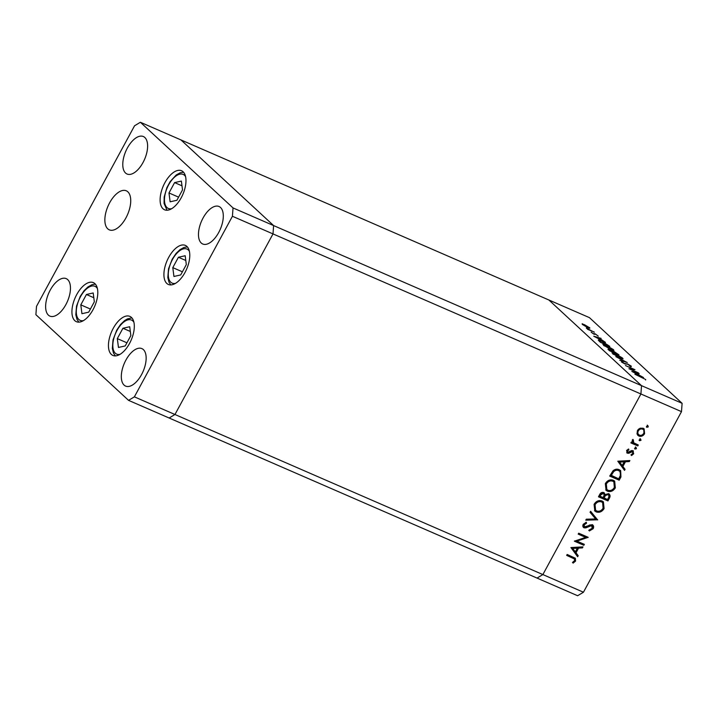 <?xml version="1.0" encoding="UTF-8"?>
<svg xmlns="http://www.w3.org/2000/svg" width="718" height="718" viewBox="0 0 718 718"><rect width="100%" height="100%" fill="white"/><g stroke="black" fill="none" stroke-linecap="round" stroke-linejoin="round"><path stroke-width="1.08" d="M128.549 400.357L134.374 396.848L232.426 216.262L233.027 207.924L140.378 122.266L134.553 125.776L36.501 306.362L35.9 314.69L128.549 400.357L169.134 418.011L174.959 414.501L169.134 418.011L537.046 578.08L542.871 574.571L640.914 393.985L641.524 385.656L548.866 299.989L589.451 317.643L682.1 403.31L681.499 411.638L583.447 592.224L577.622 595.734L537.046 578.08L542.871 574.571L583.447 592.224M134.374 396.848L174.959 414.501L273.002 233.915L640.914 393.985L542.871 574.571L174.959 414.501L273.002 233.915L273.612 225.578L180.954 139.92L548.866 299.989L641.524 385.656L682.1 403.31M232.426 216.262L273.002 233.915L273.612 225.578L641.524 385.656L640.914 393.985L681.499 411.638M576.913 541.13L584.353 544.361L583.851 545.294L574.382 541.175L585.655 537.378L578.196 534.129L578.708 533.205L588.177 537.324L576.913 541.13L576.267 540.528L587.333 536.956M592.197 524.625C593.678 525.522 593.992 526.886 593.158 528.699L589.379 530.952L589.37 529.866L592.188 528.277L591.686 525.549L585.816 527.865L584.066 527.811C582.765 527.048 582.495 525.881 583.24 524.302L586.337 522.237L586.462 523.332L584.156 524.831L584.524 526.868L592.197 524.625L592.844 525.038M591.031 524.948L592.054 525.791L591.031 524.948L589.9 524.912L590.555 525.513M589.9 524.912L585.17 527.263L583.411 527.209L584.066 527.811L583.465 527.434M583.572 526.07L584.524 526.868M597.69 519.787L585.771 520.182L586.319 519.186L595.653 518.979L590.061 512.284L590.609 511.288L597.618 519.922M604.08 508.586C602.016 511.799 599.377 512.903 596.173 511.898L594.827 511.028L594.082 504.341C596.155 501.074 598.812 499.952 602.043 500.985L603.416 501.873L604.08 508.586L603.425 507.985C601.361 511.189 598.722 512.302 595.527 511.297L596.173 511.898M615.326 487.863C613.262 491.076 610.632 492.18 607.428 491.175L606.073 490.304L605.328 483.618C607.401 480.351 610.058 479.229 613.298 480.261L614.671 481.15L615.326 487.863L614.68 487.262C612.607 490.466 609.977 491.579 606.773 490.574L607.428 491.175M624.525 470.371L617.794 461.207L629.865 460.543L629.309 461.548L625.45 461.764L622.901 466.458L625.073 469.357L624.525 470.371M646.649 427.111L646.694 426.232L647.95 425.711L648.264 426.923L646.792 427.3M638.903 436.059L637.01 433.959L637.431 430.576L640.133 428.197L643.157 428.224L644.109 428.843L644.593 433.69C643.113 436.005 641.21 436.795 638.903 436.059L637.62 435.117M639.361 440.52L639.406 439.649L640.662 439.129L640.986 440.34L639.505 440.717M638.302 444.998L637.799 445.932L630.88 442.916L631.382 441.992L632.396 442.432L632.262 440.089L632.944 439.38L633.402 440.215L633.689 442.791L638.302 444.998M632.711 439.551L632.917 442.073L633.689 442.791M634.82 448.894L634.865 448.014L636.121 447.502L636.435 448.705L634.963 449.082M631.768 451.03L632.693 451.81L630.969 451.003L627.981 452.735L626.724 452.618L627.379 453.22L626.599 450.518L628.636 449.01L628.887 449.899L627.451 450.886L627.846 452.277L631.625 450.581L632.89 450.689L633.68 453.776L631.571 455.535L631.266 454.638L632.809 453.462L632.423 451.64L628.636 453.336L626.823 452.861M626.949 451.514L627.846 452.277M632.89 450.689L633.438 451.048M619.185 469.689L620.666 470.64L620.935 476.994L619.185 480.198L609.717 476.079L612.984 470.846C614.985 469.123 617.058 468.737 619.185 469.689M603.703 492.512L605.068 494.585L608.568 493.643C610.183 494.639 610.48 496.138 609.456 498.121L607.94 500.922L598.471 496.802L599.566 494.783C600.499 492.808 601.881 492.054 603.703 492.512L604.385 492.961M608.568 493.643L609.277 494.101M577.64 556.719L570.918 547.547L582.98 546.883L582.433 547.897L578.564 548.112L576.015 552.806L578.196 555.705L577.64 556.719M574.624 560.623L574.418 558.927L566.664 555.382L567.166 554.458L575.378 558.272L575.567 561.099L573.117 563.118L572.686 562.257L574.624 560.623M630.646 369.303L638.49 372.92L628.932 368.72L633.366 369.169L625.504 365.552L634.972 369.671L630.557 369.465M627.505 363.9L631.373 366.216L630.691 366.602L627.9 364.268L624.723 363.864L621.384 361.863L621.77 361.432L624.274 363.47L627.406 364.08M631.104 366.701L631.373 366.216L630.691 366.602M629.821 366.036L630.395 365.794M621.384 361.863L621.77 361.432L621.492 361.953M622.721 362.025L622.291 362.536M627.245 362.527L619.769 360.248L625.27 361.675L615.847 356.622L627.227 362.554M622.506 358.022L623.071 358.865L619.975 358.102L611.996 352.852L615.129 353.642L622.506 358.022L622.048 358.865M613.369 349.576L613.935 350.42L610.838 349.657L602.869 344.407L605.992 345.196L613.369 349.576L612.912 350.42M605.462 342.387L593.768 336.212L601.128 338.375L599.216 338.097L605.462 342.387M589.128 328.126L589.451 327.525C590.322 328.422 589.711 328.431 587.62 327.57L582.289 324.401L582.163 323.728L589.873 328.135M594.28 332.048L587.773 329.409L586.301 328L594.19 332.21M593.678 334.049L591.147 332.12L593.239 333.655L595.267 333.879L598.265 336.132L595.716 334.274L593.678 334.049M593.642 334.032L594.36 333.556L594.019 334.184M595.267 333.879L594.594 334.373M598.3 340.224C598.238 339.749 599.279 339.982 601.433 340.915L609.797 346.39L600.329 342.271L598.282 340.054M608.568 349.89C607.616 349.065 607.913 348.957 609.465 349.576L613.549 351.174L618.934 354.836L609.465 350.716L608.02 349.199M643.525 377.569L631.831 371.394L639.191 373.566L637.279 373.279L639.352 375.2L643.525 377.569M644.656 378.978L634.874 374.213L644.656 378.978M645.428 379.831L645.653 379.418L645.661 379.966M584.578 324.76C582.98 324.096 582.504 324.105 583.142 324.778L587.216 327.193C588.805 327.848 589.272 327.839 588.607 327.157L584.578 324.76M588.706 328L588.607 327.157M598.462 337.873L595.653 337.038L600.095 339.381L598.462 337.873M600.885 342.315L608.415 345.591L601.846 341.292L599.431 340.835L600.804 342.477M599.216 341.238L599.386 340.628L599.108 341.14M606.405 345.573C604.062 344.613 603.398 344.649 604.403 345.681L610.426 349.271C612.759 350.222 613.423 350.187 612.418 349.172L606.405 345.573M603.676 345.475L603.946 344.963L604.26 345.941M612.634 350.339L612.418 349.172M609.896 349.962L609.465 350.249L610.022 350.761L613.055 352.08L609.896 349.962L609.295 350.564M613.755 352.251L617.552 354.037L613.962 351.56L613.019 351.515L613.612 352.52M612.822 351.865L612.948 351.317L612.714 351.757M615.541 354.019C613.199 353.059 612.526 353.094 613.54 354.127L619.562 357.717C621.896 358.668 622.551 358.632 621.546 357.618L615.541 354.019M612.804 353.92L613.082 353.409L613.396 354.387M621.761 358.785L621.546 357.618M625.243 364.071L625.522 363.559M636.525 373.064L633.707 372.229L638.158 374.572L636.525 373.064M647.295 425.11L648.264 426.923M647.618 426.312L646.362 426.833M643.759 428.556L643.938 433.089L644.593 433.69M643.938 433.089C642.457 435.404 640.564 436.194 638.248 435.458M642 428.556L643.364 429.615L642 428.556C640.241 428 638.787 428.592 637.62 430.342L638.006 434.04L639.406 435.135C641.165 435.691 642.61 435.09 643.741 433.322C644.593 431.437 644.234 430.055 642.655 429.158C640.896 428.601 639.433 429.193 638.275 430.944C637.449 432.846 637.826 434.237 639.406 435.135M637.62 430.342L638.275 430.944M640.007 438.527L640.986 440.34M640.33 439.73L639.074 440.251M637.512 444.657L637.144 445.322L637.799 445.932M637.144 445.322L631.014 442.656M632.746 439.613L633.402 440.215M632.361 440.035L633.016 440.637M635.466 446.892L636.435 448.705M635.789 448.104L634.533 448.624M628.205 449.181L628.887 449.899M628.241 449.288L626.796 450.285L627.451 450.886M626.796 450.285L627.2 451.676M633.07 450.778L633.034 453.175L633.68 453.776M633.034 453.175L630.916 454.934M630.969 451.003L631.625 451.604M629.632 451.837L630.287 452.439M627.981 452.735L628.636 453.336M628.851 460.597L629.309 461.548M628.663 460.947L624.795 461.162L625.45 461.764M624.795 461.162L622.246 465.856L622.901 466.458M622.246 465.856L625.073 469.357M624.427 468.755L623.96 469.617M624.211 461.827L623.556 461.225L618.952 461.477L622.201 465.533L624.211 461.827L619.598 462.087L622.201 465.533M618.952 461.477L619.598 462.087M620.316 470.344L620.28 476.384L618.539 479.597L619.185 480.198M618.539 479.597L609.86 475.828M619.831 471.349L618.027 470.021C616.232 469.249 614.536 469.635 612.93 471.179L610.542 474.975L618.719 478.852L620.738 474.589L619.831 471.349L618.683 470.622C616.888 469.85 615.191 470.236 613.585 471.78L611.197 475.576M612.93 471.179L613.585 471.78M618.027 470.021L618.683 470.622M606.773 490.574L605.759 489.99M614.321 480.863L614.68 487.262M613.881 481.895L612.14 480.593C609.51 479.803 607.356 480.737 605.669 483.385L606.189 488.94L607.931 490.25C610.533 491.031 612.669 490.107 614.339 487.477L613.881 481.895L612.786 481.195C610.165 480.405 608.011 481.338 606.324 483.995L606.836 489.541M612.14 480.593L612.786 481.195M605.669 483.385L606.324 483.995M608.918 493.822L608.801 497.52L607.284 500.32L607.94 500.922M607.284 500.32L598.606 496.542M604.017 492.674L605.068 494.585M608.801 497.52L609.456 498.121M607.41 493.975L608.442 494.819L607.41 493.975L604.798 494.926L603.299 497.439L607.473 499.575L608.191 498.247C609.223 496.73 609.178 495.51 608.065 494.576L605.445 495.537L603.946 498.041M602.555 492.844L603.596 493.697L602.555 492.844L599.979 494.433L599.288 495.698L602.976 497.619L603.317 496.991C604.323 495.528 604.287 494.343 603.21 493.445L600.625 495.034L599.943 496.3M599.979 494.433L600.625 495.034M604.798 494.926L605.445 495.537M595.527 511.297L594.513 510.713M603.075 501.586L603.425 507.985M602.626 502.618L600.885 501.317C598.265 500.527 596.111 501.46 594.423 504.108L594.935 509.663L596.676 510.965C599.288 511.755 601.424 510.83 603.084 508.2L602.626 502.618L601.54 501.918C598.92 501.128 596.757 502.061 595.069 504.718L595.59 510.265M600.885 501.317L601.54 501.918M594.423 504.108L595.069 504.718M596.972 519.32L586.112 519.563M590.546 511.395L597.044 519.186M592.485 524.768L592.503 528.098L593.158 528.699M592.503 528.098L588.724 530.342M585.17 527.263L585.816 527.865M585.771 522.39L586.462 523.332M585.816 522.731L583.501 524.221L584.156 524.831M583.501 524.221L583.878 526.267M583.554 544.02L583.195 544.693L583.851 545.294M583.195 544.693L574.588 540.941M578.34 533.878L585.655 537.378M587.521 537.037L588.06 537.531M581.975 546.945L582.433 547.897M581.777 547.295L577.909 547.502L578.564 548.112M577.909 547.502L575.36 552.205L576.015 552.806M575.36 552.205L578.196 555.705M577.541 555.095L577.075 555.956M577.326 548.175L576.68 547.574L572.066 547.825L575.315 551.882L577.326 548.175L572.722 548.426L575.315 551.882M572.066 547.825L572.722 548.426M574.418 558.927L566.798 555.131M574.992 557.976L574.912 560.498L575.567 561.099M574.912 560.498L572.461 562.517M81.942 313.694L88.709 312.168L94.336 301.811L93.196 292.971L86.429 294.497L80.802 304.863L81.942 313.694M90.414 309.036L80.802 304.863M93.807 297.71L86.429 294.497M129.707 326.735L122.94 328.261L117.312 338.618L118.461 347.458L125.228 345.932L130.856 335.575L129.707 326.735M126.924 342.8L117.312 338.618M130.326 331.465L122.94 328.261M173.935 276.466L180.703 274.94L186.321 264.583L185.181 255.743L178.414 257.268L172.787 267.626L173.935 276.466M182.399 271.808L172.787 267.626M185.791 260.472L178.414 257.268M176.888 200.277L182.516 189.911L181.376 181.08L174.609 182.596L168.981 192.963L170.121 201.803L176.888 200.277M178.594 197.145L168.981 192.963M181.986 185.809L174.609 182.596M113.22 328.377A21.289 10.644 113.5 0 1 129.877 316.396A21.289 10.644 113.5 0 1 129.536 343.455A21.289 10.644 113.5 0 1 112.888 355.437A21.289 10.644 113.5 0 1 113.22 328.377M76.709 294.613A21.289 10.644 113.5 0 1 93.358 282.632A21.289 10.644 113.5 0 1 93.017 309.7A21.289 10.644 113.5 0 1 76.368 321.682A21.289 10.644 113.5 0 1 76.709 294.613M109.639 202.79A21.289 10.644 113.5 0 1 126.287 190.8A21.289 10.644 113.5 0 1 125.955 217.868A21.289 10.644 113.5 0 1 109.307 229.85A21.289 10.644 113.5 0 1 109.639 202.79M164.889 182.722A21.289 10.644 113.5 0 1 181.537 170.74A21.289 10.644 113.5 0 1 181.196 197.8A21.289 10.644 113.5 0 1 164.548 209.782A21.289 10.644 113.5 0 1 164.889 182.722M168.694 257.385A21.289 10.644 113.5 0 1 185.343 245.403A21.289 10.644 113.5 0 1 185.011 272.463A21.289 10.644 113.5 0 1 168.353 284.454A21.289 10.644 113.5 0 1 168.694 257.385M141.563 374.59A20.436 10.223 -66.5 0 0 141.886 348.607A20.436 10.223 -66.5 0 0 125.901 360.104A20.436 10.223 -66.5 0 0 125.578 386.087A20.436 10.223 -66.5 0 0 141.563 374.59M143.026 162.51A20.436 10.223 -66.5 0 0 143.349 136.528A20.436 10.223 -66.5 0 0 127.364 148.034A20.436 10.223 -66.5 0 0 127.041 174.016A20.436 10.223 -66.5 0 0 143.026 162.51M218.712 232.488A20.436 10.223 -66.5 0 0 219.044 206.506A20.436 10.223 -66.5 0 0 203.059 218.012A20.436 10.223 -66.5 0 0 202.727 243.994A20.436 10.223 -66.5 0 0 218.712 232.488M65.877 304.611A20.436 10.223 -66.5 0 0 66.2 278.629A20.436 10.223 -66.5 0 0 50.215 290.135A20.436 10.223 -66.5 0 0 49.892 316.117A20.436 10.223 -66.5 0 0 65.877 304.611M233.027 207.924L273.612 225.578L180.954 139.92L140.378 122.266M620.28 476.384L620.935 476.994M610.937 474.239L611.592 474.849M603.632 496.82L604.287 497.421M587.378 526.123L588.024 526.725M572.309 557.527L572.964 558.128M97.415 288.555A18.569 9.28 -66.5 0 0 80.461 296.758A18.569 9.28 -66.5 0 0 83.459 320.614M133.925 322.31A18.569 9.28 -66.5 0 0 116.971 330.522A18.569 9.28 -66.5 0 0 119.978 354.369M189.399 251.318A18.569 9.28 -66.5 0 0 172.446 259.53A18.569 9.28 -66.5 0 0 175.452 283.377M185.585 176.655A18.569 9.28 -66.5 0 0 172.042 179.76A18.569 9.28 -66.5 0 0 164.601 202.126A18.569 9.28 -66.5 0 0 171.638 208.714M95.368 284.131L92.03 284.678L87.982 286.913L84.087 290.673L80.228 296.399L76.521 306.119L75.821 314.744L76.988 319.375L78.836 322.131M131.888 317.894L127.481 318.864L124.519 320.65L120.444 324.626L116.738 330.163L113.031 339.874L112.34 348.508L113.507 353.139L115.356 355.895M187.362 246.902L184.014 247.45L179.967 249.676L176.072 253.445L172.212 259.171L168.506 268.882L167.815 277.516L168.981 282.147L170.83 284.902M183.548 172.23L180.218 172.778L176.179 174.995L170.166 181.591L166.881 187.631L164.18 197.001L164.063 203.409L167.016 210.239"/></g></svg>

